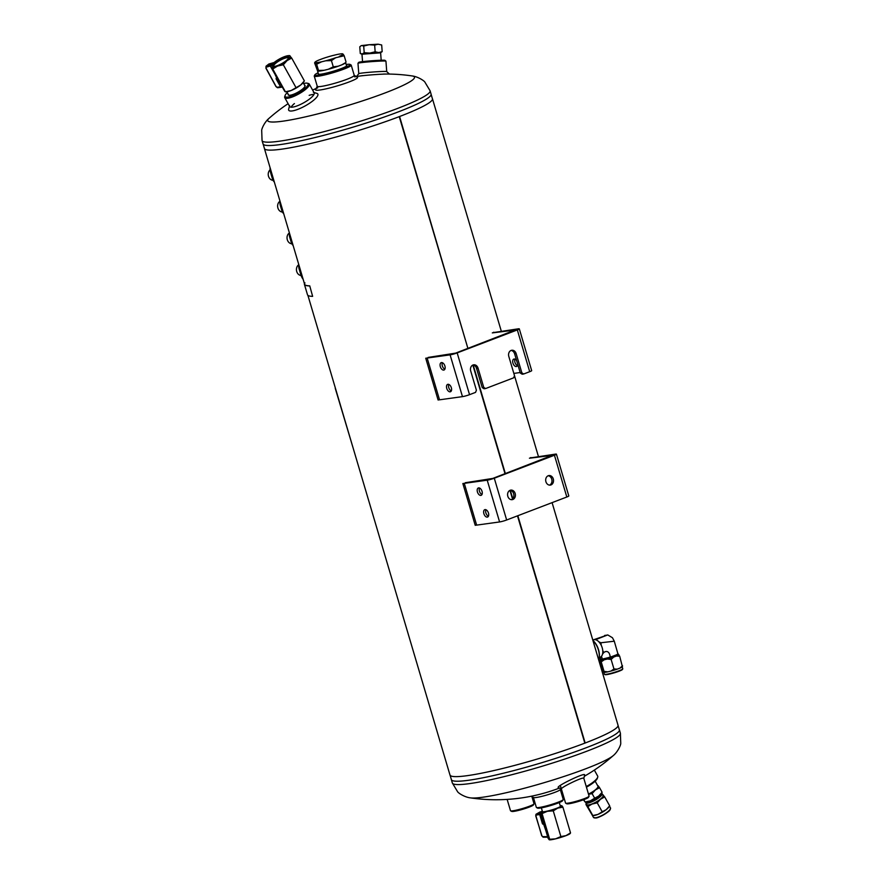 <?xml version="1.0" encoding="UTF-8"?>
<svg xmlns="http://www.w3.org/2000/svg" width="884" height="884" viewBox="0 0 884 884"><rect width="100%" height="100%" fill="white"/><g stroke="black" fill="none" stroke-linecap="round" stroke-linejoin="round"><path stroke-width="1.33" d="M517.505 515.847L584.832 743.146L517.494 515.847M512.488 498.952L509.946 490.377L512.499 498.952M472.841 365.059L505.029 473.747L472.829 365.07M467.912 348.44L399.248 116.644A87.638 9.47 163.5 0 1 312.251 143.131A87.638 9.47 163.5 0 1 264.415 148.534M432.464 98.754A87.638 9.47 163.5 0 1 399.59 116.511L467.912 348.429M552.091 502.631L618.038 725.256A87.638 9.47 163.5 0 1 585.164 743.013L517.836 515.715M510.311 490.344L512.775 498.653L510.322 490.355M505.361 473.614L473.205 365.037L505.361 473.614M451.348 779.633A87.638 9.47 -16.5 0 0 468.531 780.274A87.638 9.47 -16.5 0 1 451.47 779.898L449.945 774.749A87.638 9.47 -16.5 0 0 467.172 775.677A87.638 9.47 -16.5 0 0 584.832 743.146A87.638 9.47 163.5 0 1 497.836 769.632A87.638 9.47 163.5 0 1 449.989 775.036L307.908 295.367M584.832 743.146L585.164 743.013A87.638 9.47 -16.5 0 0 617.916 724.99L619.441 730.14A87.638 9.47 -16.5 0 1 562.334 756.207A87.638 9.47 -16.5 0 1 468.531 780.274A87.638 9.47 -16.5 0 0 563.55 755.798A87.638 9.47 -16.5 0 0 619.397 729.852M517.825 515.726L585.153 743.024M530.102 457.967L555.395 454.133A5.26 0.564 163.5 0 1 556.434 454.166A5.26 0.564 163.5 0 1 554.445 455.238L494.289 478.222A5.26 0.564 163.5 0 1 487.217 480.178L464.277 483.36L476.642 525.118L499.593 521.947A5.26 0.564 -16.5 0 0 506.654 519.991L566.821 497.007A5.26 0.564 -16.5 0 0 568.799 495.935L556.434 454.166M529.428 458.221L553.483 455.216M465.26 482.73L492.753 478.432L553.395 454.895M476.631 525.063L475.216 525.306L462.851 483.537L464.277 483.36M553.285 478.929A4.818 3.901 82.1 0 0 548.942 475.559A4.818 3.901 82.1 0 0 545.737 480.874A4.818 3.901 82.1 0 0 550.268 485.106A4.818 3.901 82.1 0 0 550.964 484.929A4.818 3.901 82.1 0 0 553.285 478.929M515.173 493.482A4.818 3.901 82.1 0 0 510.841 490.112A4.818 3.901 82.1 0 0 507.637 495.427A4.818 3.901 82.1 0 0 512.168 499.67A4.818 3.901 82.1 0 0 512.864 499.482A4.818 3.901 82.1 0 0 515.173 493.482M549.483 485.128A4.818 3.901 82.1 0 0 551.936 480.012A4.818 3.901 82.1 0 0 548.191 475.769M511.383 499.681A4.818 3.901 82.1 0 0 513.836 494.565A4.818 3.901 82.1 0 0 510.09 490.322M488.465 513.052A3.945 2.276 -110.9 0 0 484.763 509.681A3.945 2.276 -110.9 0 0 484.045 514.179A3.945 2.276 -110.9 0 0 487.57 517.052A3.945 2.276 -110.9 0 0 488.465 513.052M482.034 491.327A3.945 2.276 -110.9 0 0 478.332 487.968A3.945 2.276 -110.9 0 0 477.603 492.465A3.945 2.276 -110.9 0 0 481.139 495.327A3.945 2.276 -110.9 0 0 482.034 491.327M485.935 509.736A3.945 2.276 -110.9 0 0 486.045 513.416A3.945 2.276 -110.9 0 0 488.41 516.234M479.493 488.012A3.945 2.276 -110.9 0 0 479.614 491.692A3.945 2.276 -110.9 0 0 481.979 494.51M492.985 332.649L518.278 328.826A5.26 0.564 163.5 0 1 519.306 328.859A5.26 0.564 163.5 0 1 517.328 329.931L457.172 352.904A5.26 0.564 163.5 0 1 450.1 354.86L427.16 358.042L439.525 399.811L462.465 396.629A5.26 0.564 -16.5 0 0 469.537 394.673L475.559 392.374L476.399 390.198L470.708 370.982A4.818 3.901 82.1 0 1 473.725 364.805A4.818 3.901 82.1 0 1 478.056 368.175L483.747 387.391L485.581 388.551L513.659 377.822L514.499 375.645L508.808 356.429A4.818 3.901 82.1 0 1 511.825 350.252A4.818 3.901 82.1 0 1 516.157 353.622L521.847 372.838L523.682 373.998L529.704 371.7A5.26 0.564 -16.5 0 0 531.682 370.628L519.306 328.859M517.471 365.644A3.945 2.276 69.1 0 1 514.941 362.329A3.945 2.276 69.1 0 1 514.985 359.147M492.311 332.903L516.366 329.909M520.168 372.529L513.836 373.413M517.77 364.418A3.945 2.276 69.1 0 1 516.632 366.462A3.945 2.276 69.1 0 1 512.93 363.092A3.945 2.276 69.1 0 1 513.814 359.092A3.945 2.276 69.1 0 1 516.632 360.595M485.581 388.551L484.056 388.761L482.222 387.601L476.531 368.385A4.818 3.901 82.1 0 0 472.973 365.004M523.682 373.998L522.157 374.208L520.322 373.048L514.632 353.832A4.818 3.901 82.1 0 0 511.074 350.451M428.143 357.423L455.636 353.125L516.278 329.588M439.514 399.745L438.099 399.999L425.734 358.23L427.16 358.042M451.348 387.733A3.945 2.276 -110.9 0 0 447.647 384.374A3.945 2.276 -110.9 0 0 446.917 388.872A3.945 2.276 -110.9 0 0 450.453 391.745A3.945 2.276 -110.9 0 0 451.348 387.733M444.906 366.02A3.945 2.276 -110.9 0 0 441.204 362.65A3.945 2.276 -110.9 0 0 440.486 367.147A3.945 2.276 -110.9 0 0 444.022 370.02A3.945 2.276 -110.9 0 0 444.906 366.02M448.807 384.429A3.945 2.276 -110.9 0 0 448.928 388.098A3.945 2.276 -110.9 0 0 451.293 390.927M442.376 362.705A3.945 2.276 -110.9 0 0 442.497 366.385A3.945 2.276 -110.9 0 0 444.862 369.203M482.222 387.601L483.747 387.391M520.322 373.048L521.847 372.838M594.346 770.097L597.694 776.119A14.022 3.558 150.9 0 1 597.717 777.169L597.363 778.274A13.149 3.337 150.9 0 1 586.435 787.147M597.717 777.169A14.022 3.558 150.9 0 1 586.247 786.539M592.921 640.458A13.149 7.591 69.1 0 1 599.219 657.552A13.149 7.591 69.1 0 1 599.164 657.895M592.943 640.535A14.022 8.1 69.1 0 1 599.109 658.26A14.022 8.1 69.1 0 1 598.7 659.983M560.301 789.523L563.23 799.423A14.022 1.514 163.5 0 1 563.196 799.611L562.611 800.683A13.149 1.414 163.5 0 1 550.445 805.611A13.149 1.414 163.5 0 1 537.549 808.109L536.477 807.523A14.022 1.514 163.5 0 1 536.345 807.39L533.417 797.49M563.196 799.611A14.022 1.514 163.5 0 1 550.224 804.86A14.022 1.514 163.5 0 1 536.477 807.523M357.987 63.261L358.793 62.322A13.149 0.597 -4.3 0 1 361.247 61.814A13.149 0.597 -4.3 0 1 375.612 60.51A13.149 0.597 -4.3 0 1 384.982 60.344L385.921 61.151A14.022 0.63 -4.3 0 1 385.943 61.173A14.022 0.63 -4.3 0 0 375.921 61.328A14.022 0.63 -4.3 0 0 360.606 62.72A14.022 0.63 -4.3 0 0 357.987 63.261A14.022 0.63 -4.3 0 0 357.976 63.294L358.771 73.704A14.022 0.63 -4.3 0 1 358.782 73.692A14.022 0.63 -4.3 0 1 372.705 72.024A14.022 0.63 -4.3 0 1 386.717 71.582A14.022 0.63 -4.3 0 1 386.728 71.604L385.943 61.173M318.107 72.808A18.398 1.989 -16.5 0 0 314.881 74.786A18.398 1.989 -16.5 0 0 333.047 71.703A18.398 1.989 -16.5 0 0 349.965 64.399A18.398 1.989 -16.5 0 0 346.528 64.444A18.398 1.989 -16.5 0 0 346.174 64.488M346.429 65.361A14.895 1.613 163.5 0 1 346.738 65.77A14.895 1.613 163.5 0 1 332.948 71.35A14.895 1.613 163.5 0 1 318.339 74.179A14.895 1.613 163.5 0 1 318.373 73.67M314.881 74.786L314.295 75.869A19.282 2.077 -16.5 0 0 314.251 76.112A19.282 2.077 -16.5 0 0 333.323 72.632A19.282 2.077 -16.5 0 0 351.224 65.162A19.282 2.077 -16.5 0 0 351.047 64.974L349.965 64.399M317.234 86.201L315.61 89.604A21.901 2.365 -16.5 0 0 326.66 88.709A21.901 2.365 -16.5 0 0 349.324 81.869A21.901 2.365 -16.5 0 0 357.423 77.228L354.208 75.25M317.29 86.08A19.282 2.077 -16.5 0 0 317.268 86.3A19.282 2.077 -16.5 0 0 327.809 85.107A19.282 2.077 -16.5 0 0 346.97 79.273A19.282 2.077 -16.5 0 0 354.241 75.35A19.282 2.077 -16.5 0 0 354.097 75.184M561.395 789.014C560.125 787.766 583.385 776.428 583.838 778.24L583.849 778.45M561.495 789.125L558.39 787.545C554.953 786.793 585.827 771.787 584.611 775.003L583.86 778.406M560.699 788.716L560.257 789.622A14.022 1.514 163.5 0 1 547.262 794.882A14.022 1.514 163.5 0 1 533.505 797.545L531.295 796.241M313.986 94.455A14.022 3.558 -29.1 0 0 312.472 94.533A14.022 3.558 -29.1 0 0 309.157 95.35M294.416 103.561A14.022 3.558 -29.1 0 0 291.112 107.185M289.466 106.146L288.659 109.097A16.652 4.221 -29.1 0 0 305.323 105.826A16.652 4.221 -29.1 0 0 316.903 93.384L313.975 92.511M289.62 105.572A14.022 3.558 -29.1 0 0 289.676 106.522A14.022 3.558 -29.1 0 0 303.654 102.82A14.022 3.558 -29.1 0 0 314.185 92.897A14.022 3.558 -29.1 0 0 313.411 92.345M358.749 76.19A16.652 0.751 -4.3 0 1 387.115 74.046M288.129 94.124A9.658 2.453 -29.1 0 0 288.792 95.218A9.658 2.453 -29.1 0 0 297.786 92.267A9.658 2.453 -29.1 0 0 305.046 86.179A9.658 2.453 -29.1 0 0 304.472 85.041M287.289 92.621A13.149 3.337 -29.1 0 0 285.09 95.527A13.149 3.337 -29.1 0 0 298.217 93.041A13.149 3.337 -29.1 0 0 307.256 83.195A13.149 3.337 -29.1 0 0 305.323 83.184A13.149 3.337 -29.1 0 0 303.632 83.527M285.09 95.527L284.725 96.621A14.022 3.558 -29.1 0 0 284.758 97.682A14.022 3.558 -29.1 0 0 298.737 93.969A14.022 3.558 -29.1 0 0 309.267 84.046A14.022 3.558 -29.1 0 0 308.383 83.472L307.256 83.195M493.106 332.616L493.78 332.229M530.234 457.923L530.897 457.547M262.051 140.589A87.638 9.47 163.5 0 0 279.233 141.23A87.638 9.47 163.5 0 0 374.252 116.754A87.638 9.47 163.5 0 0 430.11 90.809L431.105 94.157A87.638 9.47 163.5 0 1 375.247 120.102A87.638 9.47 163.5 0 1 280.228 144.578A87.638 9.47 -16.5 0 0 375.247 120.102A87.638 9.47 -16.5 0 0 431.105 94.157A87.638 9.47 -16.5 0 0 430.972 93.892L432.508 99.041A87.638 9.47 -16.5 0 1 375.391 125.108A87.638 9.47 -16.5 0 1 281.587 149.175A87.638 9.47 -16.5 0 1 264.537 148.799L263.001 143.65A87.638 9.47 -16.5 0 0 263.045 143.937A87.638 9.47 -16.5 0 0 280.228 144.578A87.638 9.47 163.5 0 1 263.045 143.937L262.051 140.589L261.697 130.401C261.62 128.721 264.703 121.859 269.112 118.268A76.532 8.265 163.5 0 0 282.725 121.196A76.532 8.265 163.5 0 0 373.446 97.174A76.532 8.265 163.5 0 0 412.032 75.925A177.286 177.286 0 0 0 383.336 74.068M560.456 785.865L565.561 803.081A12.265 1.326 -16.5 0 0 565.672 803.191L566.743 803.777A11.393 1.227 -16.5 0 0 577.915 801.611A11.393 1.227 -16.5 0 0 588.468 797.346L589.053 796.274A12.265 1.326 -16.5 0 0 589.087 796.108L583.771 778.185M565.672 803.191A12.265 1.326 -16.5 0 0 577.694 800.86A12.265 1.326 -16.5 0 0 589.053 796.274M507.151 799.412L510.499 810.705A12.265 1.326 -16.5 0 0 510.609 810.827L511.692 811.401A11.393 1.227 -16.5 0 0 522.853 809.236A11.393 1.227 -16.5 0 0 533.406 804.97L533.991 803.899A12.265 1.326 -16.5 0 0 534.024 803.744L531.903 796.594M510.609 810.827A12.265 1.326 -16.5 0 0 522.632 808.495A12.265 1.326 -16.5 0 0 533.991 803.899M298.914 265.001A7.006 5.669 -97.9 0 0 299.123 268.957L300.858 274.802A12.265 9.934 -97.9 0 0 303.168 279.366M289.51 233.254A7.006 5.669 -97.9 0 0 289.72 237.21L291.212 242.227L292.129 242.094M280.106 201.519A7.006 5.669 -97.9 0 0 280.327 205.475L281.808 210.48L282.725 210.359M271.587 172.767L270.67 172.888L272.405 178.745L273.322 178.612M270.67 172.888A12.265 9.934 -97.9 0 1 270.084 167.684M293.145 245.52A7.006 5.669 -97.9 0 1 291.212 242.227M283.742 213.784A7.006 5.669 -97.9 0 1 281.808 210.48M274.338 182.038A7.006 5.669 -97.9 0 1 272.405 178.745M298.825 264.714A5.691 4.608 82.1 0 0 296.582 270.946A5.691 4.608 82.1 0 0 301.09 275.499M289.422 232.967A5.691 4.608 82.1 0 0 287.201 239.299A5.691 4.608 82.1 0 0 291.842 243.763M280.018 201.232A5.691 4.608 82.1 0 0 277.797 207.552A5.691 4.608 82.1 0 0 282.438 212.027M270.106 169.85A5.691 4.608 82.1 0 0 268.482 176.17A5.691 4.608 82.1 0 0 273.034 180.281M353.28 448.553L335.246 388.319M335.677 57.736A14.663 1.58 163.5 0 1 325.787 60.775L331.434 60.609L335.677 57.736L344.174 55.747L343.114 54.156A14.663 1.58 163.5 0 1 339.268 56.366M343.114 54.156L342.528 53.802A14.663 1.58 163.5 0 0 336.484 54.642L332.318 55.659A14.663 1.58 163.5 0 0 322.439 58.698L318.837 60.068A14.663 1.58 163.5 0 0 315.168 62.024L314.837 62.355M324.273 70.245L328.174 69.295A14.63 1.58 163.5 0 1 324.273 70.245L324.13 70.278A14.663 1.58 163.5 0 1 318.085 71.118A14.63 1.58 163.5 0 1 317.533 70.864A14.63 1.58 163.5 0 1 317.533 70.775L314.605 62.941L315.002 62.267A14.663 1.58 163.5 0 1 315.168 62.024M314.605 62.941L315.002 62.267L316.649 64.212L321.621 61.792A14.663 1.58 163.5 0 1 315.577 62.631M321.621 61.792L325.787 60.775M345.788 62.565L345.456 62.897A14.663 1.58 163.5 0 1 341.776 64.852L341.666 64.897A14.63 1.58 163.5 0 1 338.307 66.178L341.666 64.897M317.533 70.775L318.494 70.444L316.649 64.212M338.307 66.178L338.185 66.223A14.663 1.58 163.5 0 1 328.307 69.261L328.174 69.295M338.185 66.223L333.279 66.841L328.307 69.261M333.279 66.841L331.434 60.609M324.13 70.278L318.494 70.444M345.622 62.654L341.776 64.852M346.02 61.979L344.174 55.747M276.593 77.372A8.763 7.094 82.1 0 0 276.526 77.494A8.763 7.094 -97.9 0 0 276.195 78.256A0.873 0.707 -97.9 0 0 276.261 79.129L280.537 86.831L281.753 86.665M266.04 66.201L268.758 64.09A0.873 0.729 -105.8 0 1 268.979 63.979L273.476 62.753L271.045 64.698L270.924 66.013M275.322 75.096L276.526 77.494M276.051 86.455L277.742 87.737L281.72 87.196A8.763 7.094 -97.9 0 1 281.189 87.24A0.873 0.707 -97.9 0 1 280.537 86.831M284.781 91.395L270.559 66.543L272.736 68.996L277.565 66.057L283.311 64.775L287.046 60.609L291.698 58.09L289.532 55.637M285.344 91.825L286.35 91.781A10.951 2.785 -29.1 0 0 291.156 90.511L285.41 91.792L272.736 68.996M270.559 66.543L271.532 65.129A10.951 2.785 150.9 0 1 274.294 62.377A10.951 2.785 150.9 0 1 283.786 56.919A10.951 2.785 150.9 0 1 288.582 55.648A10.951 2.785 150.9 0 1 290.151 56.035A10.951 2.785 150.9 0 1 287.046 60.609A10.951 2.785 150.9 0 1 277.565 66.057A10.951 2.785 150.9 0 1 271.189 66.941A10.951 2.785 150.9 0 1 271.532 65.129M304.383 80.886L303.411 82.3A10.951 2.785 -29.1 0 1 300.637 85.052A10.951 2.785 -29.1 0 1 291.156 90.511L300.637 85.052L304.383 80.886L291.698 58.09M295.985 87.571L283.311 64.775M275.255 62.245A9.315 2.365 150.9 0 1 284.526 57.162A9.315 2.365 150.9 0 1 288.836 57.659A9.315 2.365 150.9 0 1 281.819 63.56A9.315 2.365 150.9 0 1 273.112 66.399A9.315 2.365 150.9 0 1 275.255 62.245M273.808 66.466A8.442 2.144 150.9 0 1 273.708 66.333A8.442 2.144 150.9 0 1 276.173 62.908A8.442 2.144 150.9 0 1 283.676 58.631A8.442 2.144 150.9 0 1 288.46 58.134A8.442 2.144 150.9 0 1 288.516 58.289M265.985 67.991L266.073 66.167L268.449 64.333M270.847 65.847L266.106 67.217L265.885 68.134L275.963 86.588L277.012 87.284A0.873 0.707 -97.9 0 0 277.742 87.737L276.847 87.306M541.163 811.711L536.301 814.098L540.279 813.545A8.763 7.094 -97.9 0 0 539.925 814.009A0.873 0.707 -97.9 0 0 539.804 814.86L542.378 823.545L543.693 823.369M544.179 825.004L543.638 824.297A8.763 7.094 -97.9 0 1 542.92 824.142A0.873 0.707 -97.9 0 1 542.378 823.545M543.925 825.092L545.815 830.518M561.362 806.208L561.859 805.755L562.909 807.169L557.804 808.086L553.262 810.86L547.384 811.291L542.069 813.578L541.019 812.175L540.511 812.628L548.124 838.319L549.174 839.734L549.682 839.281L549.174 839.734M542.069 813.578L549.682 839.281L555.55 838.85A10.951 1.182 -16.5 0 0 565.97 835.645L560.876 836.562L555.55 838.85A10.951 1.182 -16.5 0 1 549.351 839.8L549.296 839.789A10.951 1.182 -16.5 0 0 549.351 839.8M560.224 805.722A10.951 1.182 163.5 0 1 561.694 805.7A10.951 1.182 163.5 0 1 561.859 805.755A10.951 1.182 163.5 0 1 557.804 808.086A10.951 1.182 163.5 0 1 547.384 811.291A10.951 1.182 163.5 0 1 541.019 812.175L540.511 812.628M553.262 810.86L560.876 836.562M562.909 807.169L570.523 832.872L565.97 835.645A10.951 1.182 -16.5 0 0 569.981 833.689L570.346 833.314M541.019 812.175A10.951 1.182 163.5 0 1 541.052 811.81A10.951 1.182 163.5 0 1 542.301 811.026M541.362 807.854L542.478 811.622A9.348 1.006 -16.5 0 0 547.583 811.037A9.348 1.006 -16.5 0 0 556.876 808.208A9.348 1.006 -16.5 0 0 560.401 806.307L559.285 802.55M536.058 815.634L536.301 814.098A0.873 0.707 82.1 0 0 536.168 815.048L539.759 814.551M540.246 811.844L536.301 814.098M541.848 835.623L535.748 815.888L535.98 814.274M535.892 815.722L541.715 835.778L543.34 837.214A0.873 0.696 -89.9 0 1 542.688 836.651L547.638 836.662M586.346 803.799L585.915 804.44L587.849 806.617L591.937 804.086L597.241 802.86L600.413 799.291L604.711 796.926L609.673 805.843L606.192 809.678A9.746 2.475 150.9 0 1 598.114 814.319L597.717 814.473A9.746 2.475 150.9 0 1 593.639 815.534L592.755 815.578M604.711 796.926L602.778 794.738M597.241 802.86L602.203 811.788L606.192 809.678M606.501 809.424A9.746 2.475 150.9 0 0 608.811 807.092L609.673 805.843M587.849 806.617L592.81 815.534L597.717 814.473M598.114 814.319L602.203 811.788M585.915 804.44L592.291 815.225M583.318 799.766L585.252 801.954L590.158 800.893A9.746 2.475 150.9 0 1 586.092 801.943L585.197 801.987M584.733 801.644L583.948 799.6M597.606 785.578A9.746 2.475 150.9 0 1 598.17 785.832L598.247 785.931A9.746 2.475 150.9 0 1 595.606 789.81L599.584 787.71L602.115 792.263L598.634 796.086A9.746 2.475 150.9 0 1 590.556 800.727L590.158 800.893M599.584 787.71L598.247 785.931M588.545 794.274L592.114 793.644L594.656 798.197L598.634 796.086M595.606 789.81L595.286 790.064A9.746 2.475 150.9 0 1 588.501 794.141M592.114 793.644L595.286 790.064M590.556 800.727L594.656 798.197M602.092 792.296L601.253 793.512A9.746 2.475 150.9 0 1 598.954 795.832M595.164 781.18L597.949 786.185A9.348 2.376 150.9 0 1 588.468 794.042M600.733 799.037A9.746 2.475 -29.1 0 0 603.374 795.147M603.297 795.059A9.746 2.475 -29.1 0 0 602.733 794.793M586.401 803.887A9.746 2.475 -29.1 0 0 586.435 804.749M586.512 804.838A9.746 2.475 -29.1 0 0 591.937 804.086M592.335 803.932A9.746 2.475 -29.1 0 0 600.413 799.291M601.451 793.213A9.348 2.376 150.9 0 1 602.081 793.611L603.076 795.401A9.348 2.376 150.9 0 1 596.059 802.02A9.348 2.376 150.9 0 1 586.733 804.495L585.738 802.694A9.348 2.376 150.9 0 1 585.727 801.965M602.081 793.611A9.348 2.376 150.9 0 1 595.065 800.23A9.348 2.376 150.9 0 1 585.738 802.694M600.689 794.219A8.122 2.066 150.9 0 1 594.578 799.357A8.122 2.066 150.9 0 1 586.987 801.843M618.071 653.762L616.601 654.768A9.492 1.028 163.5 0 0 617.971 654.005L614.281 641.209L612.446 637.729L607.717 634.922L595.496 639.696A9.348 5.392 69.1 0 1 598.866 641.817L599.142 641.983A9.492 5.481 69.1 0 1 601.186 645.011L601.319 645.453A9.348 5.392 69.1 0 1 602.733 650.337A9.348 5.392 69.1 0 1 602.534 654.116A9.348 5.392 69.1 0 1 600.59 657.033A9.348 5.392 69.1 0 1 600.103 657.265L599.208 657.608M592.799 640.049L593.263 639.861A9.348 5.392 69.1 0 0 593.175 639.894L607.717 634.922M614.281 641.209L600.932 642.756L599.142 641.983M616.601 654.768L611.927 656.547A9.492 1.028 163.5 0 1 608.17 657.696L603.175 658.9A9.492 1.028 163.5 0 1 600.744 659.232L600.092 657.376M599.606 657.784L600.744 659.232M598.866 641.817A9.348 5.392 69.1 0 1 601.319 645.453M593.263 639.861A9.348 5.392 69.1 0 1 594.799 639.673L594.976 639.607M600.59 657.033L600.391 657.331A9.492 5.481 69.1 0 1 599.208 657.63M619.684 656.204L616.413 656.038L613.662 657.088L611.142 659.464L613.96 668.978L617.231 669.144L619.982 668.094L622.502 665.707L622.413 666.691A9.868 1.061 163.5 0 1 622.402 666.724L619.684 656.204L618.402 654.37A9.868 1.061 163.5 0 0 617.308 654.425M599.849 661.033L602.667 670.536L603.507 672.105L604.037 671.387L601.219 661.884L599.938 660.05L599.849 661.033L599.938 660.05A9.868 1.061 163.5 0 1 599.949 660.016A9.868 1.061 163.5 0 1 601.153 659.21M611.142 659.464L607.396 659.011L604.203 659.796L601.219 661.884M613.96 668.978L610.966 671.066L607.783 671.84L604.037 671.387M617.231 669.144A9.868 1.061 163.5 0 1 610.966 671.066M607.783 671.84A9.868 1.061 163.5 0 1 603.949 672.37M622.424 666.669L622.402 666.724A9.868 1.061 163.5 0 1 619.982 668.094M616.546 654.79L616.667 655.188A7.591 0.818 163.5 0 1 613.805 656.735A7.591 0.818 163.5 0 1 603.606 659.552A7.591 0.818 163.5 0 1 602.115 659.497L601.993 659.11M613.662 657.088A9.868 1.061 163.5 0 1 607.396 659.011M618.844 654.646A9.868 1.061 163.5 0 1 616.413 656.038M604.203 659.796A9.868 1.061 163.5 0 1 600.38 660.326M603.827 672.304L604.402 674.249A9.58 1.039 -16.5 0 0 604.49 674.337A9.58 1.039 -16.5 0 0 613.883 672.514A9.58 1.039 -16.5 0 0 622.756 668.923A9.58 1.039 -16.5 0 0 622.778 668.801L622.226 666.923M604.49 674.337L605.032 674.625A9.149 0.983 -16.5 0 0 613.993 672.89A9.149 0.983 -16.5 0 0 622.458 669.464L622.756 668.923M603.175 658.9L602.17 658.956L601.794 657.144L600.391 657.331M611.927 656.547L608.17 657.696M610.214 657.199C609.772 652.038 606.988 649.939 603.441 652.757M602.722 653.829L603.761 652.635L602.877 650.823A9.492 5.481 69.1 0 1 602.722 653.829L602.534 654.116M601.186 645.011L600.932 642.756M598.888 657.884L600.225 657.696M602.17 658.956L600.822 659.132M381.181 60.245L380.617 52.709L375.269 52.731L361.976 54.123L362.539 61.648M380.628 52.819L361.976 54.222M361.711 54.178L360.274 53.471L362.307 53.946L364.197 52.697L369.744 53.106L375.147 51.791L374.65 45.128L378.098 44.2L369.103 44.719L374.65 45.128M380.286 52.896L382.175 51.648L378.728 52.576L375.147 51.791M381.678 44.985L378.098 44.2L381.678 44.985L382.175 51.648M363.7 46.034L369.103 44.719L361.666 45.559L363.7 46.034L364.197 52.697M360.274 53.471L359.777 46.808L361.059 45.78M361.081 45.725L361.666 45.559M304.969 282.913A87.638 9.47 -16.5 0 0 304.615 284.272A87.638 9.47 -16.5 0 0 309.743 285.863L312.638 296.372A87.859 9.492 163.5 0 1 307.499 294.781L304.405 284.339A87.859 9.492 163.5 0 1 304.428 283.631M309.544 285.93A87.859 9.492 163.5 0 1 304.405 284.339M309.743 285.863L312.638 296.372M494.289 478.222L506.654 519.991M566.821 497.007L554.445 455.238M499.593 521.947L487.217 480.178M529.704 371.7L517.328 329.931M457.172 352.904L469.537 394.673M462.465 396.629L450.1 354.86M476.531 368.385L478.056 368.175M514.632 353.832L516.157 353.622M470.332 797.854A76.532 8.265 -16.5 0 0 470.421 797.865A76.532 8.265 -16.5 0 0 482.973 797.191A76.532 8.265 -16.5 0 0 557.881 778.45A76.532 8.265 -16.5 0 0 613.341 755.533A76.532 8.265 -16.5 0 0 613.408 755.466M559.439 788.075A177.286 177.286 0 0 1 470.421 797.865C464.763 797.246 458.442 793.18 457.592 791.721L452.343 782.981A87.638 9.47 -16.5 0 0 469.526 783.622A87.638 9.47 -16.5 0 0 564.544 759.146A87.638 9.47 -16.5 0 0 620.391 733.201L620.756 743.389C620.833 745.079 617.75 751.93 613.341 755.533A177.286 177.286 0 0 1 584.324 776.285M299.123 268.957L300.041 268.824M301.776 274.681L300.858 274.802M289.72 237.21L290.637 237.089M280.327 205.475L281.234 205.342M276.261 79.129L277.465 78.963M276.195 78.256L277.012 78.146M276.128 86.588L266.051 68.123M277.012 87.284L280.526 86.798M271.045 64.698L266.261 66.079A0.873 0.718 73.9 0 0 266.106 67.217M281.189 87.24L277.753 87.737M273.686 62.642L268.979 63.979A0.873 0.729 -105.8 0 1 269.222 63.957M539.804 814.86L541.13 814.683M542.92 824.142L543.892 824.01M536.168 815.048L535.936 815.943M541.903 835.833L542.688 836.651M543.538 837.181L547.793 837.192L543.34 837.214A0.873 0.696 -89.9 0 0 543.538 837.181M539.925 814.009L540.886 813.877M610.424 808.871A9.426 2.387 150.9 0 1 604.8 814.131A9.426 2.387 150.9 0 1 595.871 817.91A9.426 2.387 150.9 0 1 594.302 817.844M610.413 807.821A9.735 2.475 150.9 0 1 610.49 807.932A9.735 2.475 150.9 0 1 605.562 813.379A9.735 2.475 150.9 0 1 595.518 817.811A9.735 2.475 150.9 0 1 593.473 817.402L592.203 815.125M604.623 635.452L606.866 635.143M538.422 456.487L514.488 375.678M501.305 331.18L432.497 98.886M304.615 284.272L264.449 148.667M599.219 657.552L599.109 658.26M620.391 733.201L619.441 729.985M452.343 782.981L451.392 779.765M354.241 75.35L351.224 65.162M317.268 86.3L314.251 76.112M362.495 75.648A177.286 177.286 0 0 0 354.694 76.875M317.721 87.825A177.286 177.286 0 0 0 312.604 90.069M288.107 103.693A177.286 177.286 0 0 0 269.112 118.268M430.11 90.809L424.861 82.068C424.011 80.621 417.69 76.543 412.032 75.925M358.782 73.692L356.517 76.554M386.717 71.582L389.391 74.068M314.185 92.897L309.267 84.046M289.676 106.522L284.758 97.682M317.533 70.864L318.538 74.245M345.644 62.709L346.605 65.935M288.582 55.648L289.598 55.593M305.068 86.124L303.146 82.654M288.725 95.207L286.803 91.748M593.473 817.402L595.761 817.954C597.805 818.451 609.629 811.788 610.004 809.854L610.49 807.932L609.485 806.12"/></g></svg>
